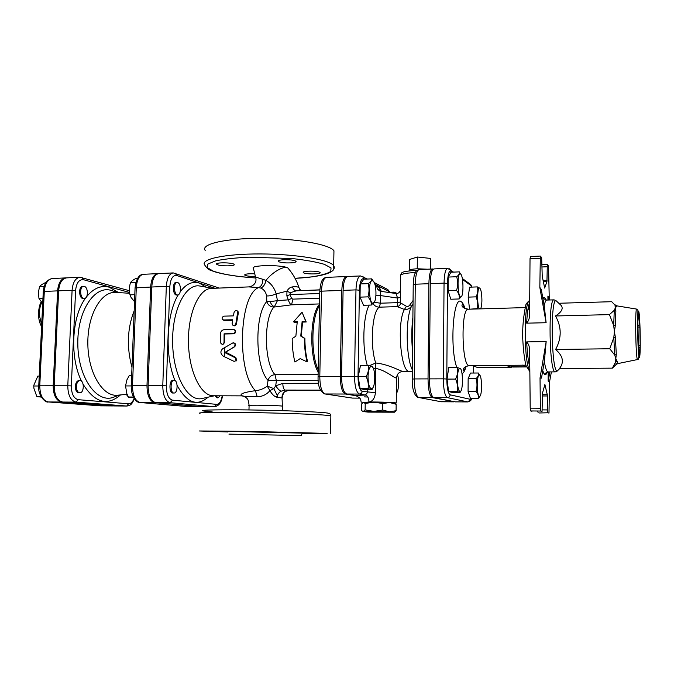 <?xml version="1.0" encoding="UTF-8"?>
<svg xmlns="http://www.w3.org/2000/svg" width="674" height="674" viewBox="0 0 674 674"><rect width="100%" height="100%" fill="white"/><g stroke="black" fill="none" stroke-linecap="round" stroke-linejoin="round"><path stroke-width="1.01" d="M347.177 276.618L346.537 276.525C343.765 277.267 342.19 281.892 341.811 290.41L340.277 376.513C340.446 386.682 342.165 392.521 345.433 394.029L356.63 395.807M430.686 269.061L430.787 258.454L417.349 257.013L409.666 259.448L409.556 270.038M427.442 269.204L417.231 268.766L417.349 257.013M417.231 268.766C411.511 269.103 408.857 269.785 409.261 270.805M363.05 402.538L361.458 404.08L361.357 410.399L363.202 411.553L365.123 409.893L373.868 411.384L382.706 410.036L389.42 411.789L396.093 410.702L394.357 412.235M374.003 402.083L365.224 403.456L363.345 402.361L389.538 402.504L382.798 403.558L374.003 402.083M394.61 403.229L396.169 404.29L389.538 402.504L394.416 403.111M382.798 403.558L382.706 410.036M396.169 404.29L396.093 410.702M365.224 403.456L365.123 409.893M368.021 412.109L394.29 412.193L373.868 411.384L363.202 411.553L368.021 412.109M394.829 403.355L396.245 402.985C394.939 402.462 379.142 401.889 368.973 401.999L362.553 402.766M373.11 387.339L372.107 389.454L368.046 388.704C368.745 384.694 368.114 380.675 366.151 376.631C368.231 372.882 368.981 369.167 368.392 365.493L371.972 366.184L372.882 367.532M367.996 376.766C368.299 385.494 369.756 389.353 372.377 388.342C375.595 385.873 375.494 369.158 372.242 366.723C369.858 365.62 368.442 368.964 367.996 376.766M374.643 301.455L371.332 305.036C371.526 302.297 370.388 299.568 367.92 296.863C369.31 292.398 369.377 287.992 368.122 283.636C370.649 281.976 371.846 280.384 371.719 278.859L374.07 282.313M372.848 280.898C367.532 277.983 368.973 307.63 373.893 302.584C377.002 300.065 376.463 283.434 373.185 281.125L372.848 280.898M394.155 293.249L394.012 292.137L397.272 293.46M397.096 293.493L395.731 293.476M372.107 389.454L364.255 389.454L360.11 388.696L358.18 376.665L360.472 365.561L368.392 365.493M367.92 296.863L360.026 297.133L363.505 305.28L371.332 305.036M387.929 292.356L394.012 292.137M360.11 388.696L368.046 388.704M358.18 376.665L366.151 376.631M360.026 297.133L360.236 283.939L368.122 283.636M360.236 283.939L363.909 279.179L371.719 278.859M396.371 393.077L396.464 393.001C398.764 391.249 399.362 379.437 397.424 374.66M397.129 392.057L396.363 393.33M457.073 391.577L448.572 391.56L451.757 392.31L460.157 392.319L457.073 391.577C458.008 387.424 457.511 383.262 455.582 379.066C457.562 375.182 458.109 371.323 457.225 367.507L460.3 368.56M460.628 391.291L460.216 392.201M457.351 379.209C457.536 387.289 458.522 391.4 460.3 391.552C463.265 390.659 463.08 369.276 460.098 368.408C458.489 368.383 457.57 371.989 457.351 379.209M461.673 296.122L459.179 298.961C459.727 296.097 458.851 293.249 456.559 290.427C458 285.801 458.025 281.235 456.643 276.728C458.817 275.118 459.744 273.61 459.415 272.212L460.957 274.385M460.569 273.973L460.409 273.871C456.778 271.807 457.595 299.138 461.083 296.796C463.881 295.886 463.426 275.523 460.569 273.973M478.355 308.936L477.285 308.633C478.169 304.69 477.748 300.764 476.021 296.863C477.782 293.476 478.228 290.157 477.369 286.905L480.023 288.329M480.537 308.869C481.388 307.512 481.851 304.581 481.91 300.073C481.792 293.392 481.051 289.39 479.686 288.051C477.116 286.315 476.931 306.485 479.5 308.903M448.572 391.56L447.039 379.1L448.741 367.574L457.225 367.507M456.559 290.427L448.1 290.721L450.805 299.231L459.179 298.961M469.997 309.172L477.285 308.633M469.483 308.861L468.186 297.116L476.021 296.863M468.186 297.116L469.593 287.183L477.369 286.905M447.039 379.1L455.582 379.066M448.1 290.721L448.202 277.073L456.643 276.728M448.202 277.073L450.99 272.22L459.348 271.866M480.183 395.849L478.22 398.401C478.801 396.11 478.043 393.784 475.97 391.442C477.31 387.162 477.327 382.883 476.029 378.611C478.119 376.715 478.885 374.854 478.321 373.008L479.972 375.477M479.391 396.371L479.719 396.337C482.247 395.63 482.079 375.738 479.543 375.047C476.695 373.126 476.526 396.202 479.391 396.371M478.22 398.401L470.401 398.368L468.076 391.426L468.144 378.645L476.029 378.611M468.076 391.426L475.97 391.442M468.144 378.645L470.519 373.051L478.321 373.008M76.373 386.328C76.718 382.807 77.898 380.886 79.928 380.566C84.444 380.271 84.326 393.111 79.802 392.824C77.594 392.394 76.448 390.238 76.373 386.328M79.802 392.824L78.765 392.816C76.55 392.394 75.404 390.229 75.328 386.328C75.673 382.807 76.861 380.886 78.892 380.566L79.928 380.566M84.292 286.408C88.361 287.183 88.395 298.624 84.326 298.472C79.936 298.944 79.262 286.223 83.686 286.34L84.292 286.408M84.326 298.472L83.29 298.506C78.892 298.986 78.218 286.265 82.649 286.383L83.686 286.34M39.218 376.075L37.845 376.084L33.81 385.258L33.843 388.089L36.851 396.657L41.249 397.062M46.127 282.355L45.95 282.364C42.799 283.821 40.651 285.237 39.496 286.627L38.469 292.171L38.932 298.329L42.698 303.671M38.747 386L33.7 386M41.021 396.666L36.851 396.657M44.172 286.425L39.496 286.627M42.959 298.178L38.932 298.329M130.63 397.289L128.776 397.07M129.863 397.475L128.751 397.466L126.274 394.366M220.027 395.798L218.039 397.829L216.084 395.781M218.039 397.829L216.986 397.829L215.031 395.781M174.313 380.296C178.163 380.498 177.894 393.338 174.035 393.026C170.067 393.338 170.143 379.968 174.111 380.279L174.313 380.296M174.035 393.026L172.915 393.026C168.93 393.338 169.014 379.968 172.982 380.288L173.193 380.296M180.489 289.609C180.261 292.87 179.343 294.656 177.751 294.976C173.875 295.448 173.252 282.212 177.152 282.364C179.259 282.844 180.371 285.254 180.489 289.609M177.751 294.976L176.63 295.018C172.755 295.49 172.131 282.254 176.032 282.414L177.152 282.364M131.657 375.612L129.231 375.629L126.906 379.883L125.541 385.941L126.813 393.591L128.397 397.003L133.62 397.525M137.648 278.252L136.232 278.311C133.241 279.803 131.329 281.26 130.486 282.676L130.478 282.692C129.214 286.787 129.054 290.839 129.998 294.85L131.085 297.461L134.522 301.682M131.262 385.932L125.541 385.941M133.368 397.028L128.397 397.003M135.87 282.465L130.478 282.692M134.8 294.664L129.998 294.85M300.208 358.593L307.066 361.887C305.314 354.751 304.429 346.899 304.404 338.348L300.747 336.065L302.129 321.464L305.794 321.372L302.053 312.231L293.628 321.675L297.268 321.582L295.869 336.166L292.187 338.575C292.213 347.093 293.114 354.903 294.909 362.014L300.208 358.593M302.668 313.755L306.223 321.995L302.567 322.088L301.236 336.208L304.884 338.407C304.909 346.672 305.769 354.263 307.454 361.171L307.066 361.887M297.158 322.223L294.075 322.298L293.628 321.675M306.223 321.995L305.794 321.372M302.567 322.088L302.129 321.464M301.236 336.208L300.747 336.065M304.884 338.407L304.404 338.348M66.128 277.907L65.614 277.907C61.005 278.691 58.335 283.004 57.602 290.873L53.179 385.781C53.33 395.276 56.136 400.693 61.62 402.033L113.603 405.917M367.785 389.454L367.743 392.335L365.401 395.031L355.704 395.469L359.385 397.77C360.186 398.182 360.801 399.707 361.23 402.344M355.704 395.469L346.714 394.029C343.454 392.521 341.743 386.674 341.566 376.505L343.091 290.359C343.47 281.842 345.037 277.216 347.801 276.475L360.514 275.944C357.843 276.677 356.327 281.328 355.965 289.887L359.411 290.191C359.815 282.018 361.323 278.185 363.918 278.699L364.794 279.146M433.306 269.17L432.624 268.977C430.4 269.735 429.153 274.638 428.891 283.695L428.032 378.898C428.217 389.774 429.633 396 432.278 397.584L454.47 401.712M471.598 398.376L467.975 401.923L455.262 401.856L433.643 397.584C431.015 396.009 429.608 389.774 429.414 378.889L430.265 283.644C430.526 274.579 431.764 269.676 433.972 268.918L447.57 268.328C445.463 269.078 444.284 274.015 444.048 283.114L447.477 283.451C447.763 274.663 448.935 270.586 450.999 271.201L452.338 272.161M134.109 398.368C132.736 402.007 130.866 403.819 128.507 403.785L78.277 399.682L76.086 402.125L62.648 402.041C57.172 400.701 54.367 395.276 54.215 385.781L58.63 290.831C59.363 282.962 62.033 278.64 66.633 277.865L79.97 277.241C75.437 278.025 72.809 282.364 72.093 290.275L75.589 290.553C76.415 282.861 79.069 279.255 83.559 279.727L129.585 292.474M128.507 403.785L126.737 406.034L114.117 405.942L62.648 402.041M222.209 395.807C221.207 401.384 219.362 404.24 216.674 404.375L214.745 406.708L201.189 406.599L155.635 402.605C150.774 401.215 148.263 395.579 148.103 385.705L151.768 287.006C152.391 278.834 154.75 274.36 158.837 273.585L173.235 272.911C169.233 273.686 166.933 278.185 166.318 286.408L169.823 286.703C170.522 278.716 172.856 274.984 176.807 275.506L214.922 288.245M134.177 310.773C127.285 328.356 126.552 347.253 131.978 367.473M116.24 292.44L115.49 292.398C100.83 291.421 87.224 315.567 87.847 344.338C88.269 373.11 102.734 396.75 117.36 395.242L118.102 395.166M158.289 273.644L157.741 273.636C153.647 274.411 151.279 278.884 150.647 287.048L146.983 385.705C147.143 395.579 149.662 401.207 154.523 402.605L200.625 406.565M549.866 371.913L548.156 381.139L548.198 371.922M530.202 408.141L529.646 350.918C529.789 347.354 528.804 344.347 526.689 341.895L546.167 341.575L544.457 360.539L541.492 378.106L540.034 377.988L540.337 408.217L530.202 408.141L530.657 410.946L540.767 411.03L540.337 408.217M551.391 371.905L549.479 382.251L548.99 413.061L547.819 412.774L547.288 394.753L544.895 384.5L542.511 393.018L542.056 411.342L540.767 411.03M539.369 412.977L547.819 412.774M549.479 382.251L548.156 381.139M529.697 302.356C528.172 305.988 527.161 312.921 526.672 323.166L546.117 322.72L544.314 306.392L541.281 289.399L539.832 287.394L540.337 256.069L541.669 257.637L542.225 276.214L544.676 288.068L546.951 281.42L547.313 264.528L548.526 265.96L549.209 296.914L547.903 296.088L547.945 300.04M616.103 306.266L611.714 301.699L559.209 303.249L561.122 305.398C563.557 308.515 561.669 312.037 555.486 315.971C561.712 326.983 561.754 338.154 555.612 349.477C563.06 355.923 564.349 362.275 559.479 368.526L612.363 368.147L615.606 361.989L615.809 358.543L614.722 355.072L616.297 354.507L615.413 337.556L613.803 337.666L614.393 331.566L613.685 325.5L615.295 325.711L615.868 310.874L614.284 310.267L615.311 307.934L615.05 305.667L616.592 306.392L617.081 305.903M615.413 337.556L614.393 331.566L615.295 325.711M618.134 363.539L615.809 358.543L616.297 354.507M615.868 310.874L615.311 307.934L616.592 306.392M617.14 361.256L615.606 361.989L616.348 364.263L616.912 363.935M609.439 314.615L614.284 310.267L613.685 325.5L609.439 314.615L555.486 315.971M526.672 323.166C528.778 320.672 529.756 317.681 529.604 314.185L530.025 258.698L540.009 258.243M530.463 256.575L530.025 258.698M537.776 411.308L538.13 412.682M532.005 411.258L530.657 410.946M528.172 307.934L529.629 310.984M529.772 363.834L529.2 364.735M546.167 341.575L540.034 377.988M549.799 299.981L549.209 296.914M546.117 322.72L539.832 287.394M548.653 300.014L547.903 296.088M609.759 348.753L613.803 337.666L614.722 355.072L609.759 348.753L555.612 349.477M616.685 364.053L612.337 368.173M524.835 307.614L468.312 309.214C460.62 307.74 461.698 367.389 469.34 365.628L525.88 365.182M526.335 366.926L511.954 366.656M242.733 395.874L213.355 395.773C200.936 396.152 188.914 371.745 188.467 342.51C187.852 313.275 198.982 288.455 211.4 288.379L248.799 286.905L258.639 287.571C239.034 294.875 236.38 371.795 255.429 390.667L257.165 396.666C262.27 396.674 266.525 394.652 269.954 390.6L267.216 386.076C263.728 388.78 259.802 390.313 255.429 390.667C243.853 392.31 239.27 394.02 241.671 395.798L242.539 395.849M235.041 330.033L233.431 329.409L224.358 329.62C222.049 329.923 220.71 331.347 220.356 333.891L220.272 342.653L222.496 344.717L224.029 342.586L224.105 333.815L233.187 333.622C235.226 332.855 235.656 331.566 234.468 329.746L235.041 330.033C236.212 331.802 235.782 333.057 233.752 333.798L224.678 333.992L224.594 342.561L222.69 344.667M237.964 311.557L238.343 312.913L236.439 323.865C235.765 325.778 234.653 326.292 233.111 325.407M232.572 320.26L224.147 320.487L222.808 319.805M233.002 342.83L233.558 342.796C235.799 343.513 236.178 344.818 234.687 346.722L225.478 352.072L235.723 357.372L236.776 360.438L236.245 360.919L235.192 357.751L224.964 352.671L234.131 346.857C235.614 344.911 235.243 343.563 233.002 342.83L222.647 348.761C220.103 351.322 220.347 353.816 223.389 356.234L234.08 361.382L236.776 360.438M373.11 303.603C374.415 305.836 376.488 307.024 379.327 307.167L380.414 303.199L374.163 302.281M346.714 394.029L359.537 394.063L365.401 395.031C367.625 395.638 368.821 397.963 368.973 401.999C372.655 401.46 374.803 398.359 375.418 392.698L375.772 363.008C369.74 346.613 372.115 311.059 379.327 307.167L397.129 306.636C399.134 306.215 400.305 304.985 400.642 302.938L400.339 289.576M400.423 297.318L397.635 298.068L380.717 295.6C380.33 292.937 380.448 291.53 381.063 291.362L395.933 293.51L397.635 298.068L397.668 302.651L380.414 303.199L380.717 295.6L375.94 295.338M379.462 290.873L377.339 288.843L381.139 291.379M400.449 301.927L397.668 302.651L397.129 306.636L404.4 309.442L406.489 306.316L400.642 302.938M412.303 371.821L409.565 371.366C400.87 373.455 396.539 323.335 404.4 309.442C407.172 309.804 409.565 308.717 411.578 306.173L410.18 304.454C409.067 306.181 407.837 306.805 406.489 306.316M412.32 369.849C405.841 357.043 405.394 317.976 411.578 306.173L413.019 304.319M413.061 300.52L410.18 304.454M409.565 371.366L402.951 371.408C401.434 371.753 388.831 364.213 375.772 363.008L369.487 365.645M373.32 368.4L375.763 368.434C385.402 369.95 395.048 378.83 396.556 377.937L396.607 377.162M234.089 312.348C235.277 310.36 236.515 310.023 237.821 311.346L235.9 323.444C235.201 325.424 234.08 325.946 232.538 325.003L232.117 323.545L232.656 319.746L223.616 319.99L222.277 319.299C221.797 317.656 222.471 316.603 224.307 316.14L233.33 315.887L234.089 312.348M224.678 333.992L224.105 333.815M277.461 395.983L276.23 397.045M242.455 395.84L241.671 395.798C246.692 397.256 247.712 396.312 257.165 396.666M282.296 395.714L282.204 396.27M288.261 390.473L284.639 391.737L283.619 392.816L282.035 397.567M318.473 383.287L282.827 383.346L275.7 385.806C277.57 388.62 279.348 390.423 281.033 391.223C278.455 392.74 277.199 394.787 277.241 397.365L277.309 395.621L273.855 388.654L269.954 390.6C272.043 394.442 274.47 396.691 277.225 397.348L282.246 397.997L282.179 397.374M318.12 374.441L274.975 374.66L276.399 380.818L275.7 385.806L273.855 388.654L267.216 386.076L268.05 380.422L318.179 380.7M286.863 295.911L288.27 299.863L277.435 300.646L276.188 293.864C274.301 287.68 270.906 283.206 265.994 280.443L262.86 279.306C262.86 283.56 261.453 286.315 258.639 287.571L260.771 288.093C263.804 289.323 265.767 291.926 266.66 295.92L266.778 301.539C267.898 304.993 270.274 306.839 273.888 307.074L291.522 304.825L292.971 299.121L291.581 298.498L289.988 294.58L290.224 292.76L286.956 291.151L286.863 295.911L289.988 294.58L319.737 293.51M282.827 383.346C282.886 387.221 283.653 389.462 285.11 390.061L320.462 390.086M281.033 391.223L285.11 390.061L320.689 390.516M273.888 307.074C263.416 318.827 264.124 362.991 274.975 374.66C271.369 375.022 269.061 376.943 268.05 380.422C255.134 366.993 254.309 315.07 266.778 301.539L270.038 301.623C271.192 304.294 272.641 306.004 274.385 306.737L277.435 300.646L270.038 301.623M319.527 303.932L291.522 304.825C290.435 304.597 289.357 302.938 288.27 299.863L291.581 298.498M290.224 292.76L296.29 290.823C294.597 290.671 293.316 289.365 292.449 286.905C290.241 287.158 288.405 288.565 286.956 291.151L276.188 293.864C272.464 295.431 269.288 296.113 266.66 295.92M299.45 289.02L300.174 290.031M299.374 288.396L299.003 287.705C298.026 286.762 295.844 286.492 292.449 286.905M319.847 289.946L296.29 290.823L319.847 289.845M300.756 290.553L299.003 287.714C296.619 280.258 292.904 273.695 287.865 267.999C284.403 265.295 272.01 272.279 265.994 280.443C265.076 284.495 263.332 287.04 260.771 288.093M262.86 279.306L255.556 277.081L253.432 268.471C249.414 265.008 281.437 264.553 287.781 267.89L288.817 269.103M288.295 268.336L287.781 267.89M301.236 435.581L228.924 434.107L301.236 435.581C301.885 433.559 302.744 432.75 303.822 433.138L227.5 431.419C225.571 431.444 225.706 431.512 227.896 431.63M319.628 272.203L320.091 272.523C321.911 274.369 304.303 274.402 303.249 272.557L303.199 272.271C303.325 270.805 316.957 270.737 319.628 272.203M283.703 259.751C290.132 259.616 294.268 260.139 296.105 261.318C296.147 262.456 293.013 262.986 286.711 262.919C282.052 262.708 279.221 262.178 278.219 261.327C277.873 260.535 279.702 260.004 283.703 259.751M217.475 264.739L216.64 264.233C214.686 262.237 233.12 262.447 234.164 264.444L234.249 264.646C234.67 266.222 221.089 266.297 217.475 264.739M255.353 276.5C249.7 276.492 246.145 276.011 244.687 275.051C244.662 274.133 247.459 273.703 253.087 273.77L254.545 273.846M333.883 254.241L333.95 250.812C329.94 244.46 295.962 238.36 260.619 238.343C225.234 238.251 200.422 244.173 205.191 250.433M302.752 433.34L316.772 433.567L303.073 433.23M227.93 431.983L199.462 430.972L248.42 431.36L327.151 433.407L302.34 433.576M282.903 432.388L277.216 432.245M229.522 431.411L211.611 431.04L227.5 431.419M276.719 435.067L252.674 434.604L276.719 435.067M277.241 397.365L277.309 395.621M324.59 393.902L325.188 393.978C321.768 392.479 319.965 386.682 319.796 376.598L318.069 376.758C317.783 385.781 319.956 391.501 324.59 393.902M340.277 376.513L319.796 376.598L321.498 291.16L319.779 291.556L318.069 376.699M341.811 290.41L321.498 291.16C321.902 282.709 323.562 278.109 326.469 277.368C324.548 277.772 323.377 278.438 322.947 279.356C321.405 280.713 320.344 284.74 319.779 291.438M352.3 398.081L325.104 393.978M352.721 398.107L359.705 398.14L352.494 398.09L325.188 393.978L345.433 394.029M112.87 405.925L100.384 405.832L48.006 401.923M61.62 402.033L48.334 401.957C42.774 400.617 39.926 395.234 39.774 385.798L38.747 385.873C37.576 395.689 45.84 403.195 48.183 401.948M38.755 385.84L43.271 291.673L44.299 291.421C45.04 283.594 47.761 279.297 52.446 278.522L65.614 277.907M53.179 385.781L39.774 385.798L44.299 291.421L57.602 290.873M41.67 325.011L39.412 315.407C39.176 310.579 39.934 306.316 41.687 302.634M374.87 284.285L388.46 291.219L389.505 292.297M375.418 392.698L362.157 391.358C359.545 390.061 358.164 385.157 358.02 376.631L359.411 290.191M369.217 305.103C363.008 316.047 361.938 348.197 367.322 365.502M381.349 291.404L379.538 287.924L376.505 285.498L375.157 285.304M468.708 283.097L470.755 284.58L471.935 287.099M115.338 396.556L112.541 397.584C96.121 402.749 78.277 377.246 77.822 344.515C77.089 311.792 93.989 285.666 110.595 290.233L113.426 291.16M118.624 292.592L109.188 287.175C101.075 285.051 93.534 288.245 86.592 296.737M85.775 297.824C71.688 315.946 69.473 357.422 81.588 381.29M83.121 384.273C94.899 402.766 107.351 406.321 120.486 394.93M78.277 399.682C73.769 398.528 71.452 393.936 71.326 385.916L75.589 290.553M199.908 406.582L186.504 406.481L139.973 402.504C136.864 403.06 130.84 396.817 131.27 385.814L132.492 385.722L136.283 287.638C136.932 279.516 139.341 275.068 143.52 274.293L157.741 273.636M154.523 402.605L140.184 402.513C135.213 401.131 132.652 395.528 132.492 385.722L146.983 385.705M131.27 385.781L135.061 287.95L150.647 287.048M71.326 385.916L67.788 385.772C67.939 395.318 70.703 400.769 76.086 402.125L126.459 406.026L113.83 405.933M82.009 277.461L83.559 279.727M58.63 290.831L72.093 290.275L67.788 385.772L54.215 385.781M462.49 279.449L470.941 285.523M470.393 399.328L450.156 394.829C448.075 393.473 446.955 388.207 446.795 379.024L447.477 283.451M473.401 365.965L473.375 373.034M465.018 308.524C463.872 304.892 462.617 302.634 461.252 301.741C453.332 294.428 449.482 348.188 456.829 367.515M462.027 373.623C463.569 373 464.917 370.607 466.071 366.445M446.795 379.024L443.324 378.847C443.517 389.783 444.865 396.051 447.376 397.635L467.823 401.906L455.102 401.839M450.156 394.829C449.979 396.539 449.053 397.475 447.376 397.635L433.643 397.584M639.163 355.527L640.165 345.61L639.837 324.556L638.809 313.292L637.756 322.678L637.983 341.828L639.137 355.316M638.809 313.292L638.531 313.932M637.823 320.217L638.447 348.045M637.789 325.719L639.811 324.742L639.929 327.109L637.806 327.008M638.59 313.376L639.837 324.556M639.129 355.181L639.323 355.779M640.123 347.902L638.312 346.647M638.202 345.509L640.165 345.61L639.146 355.409M639.264 357.447C637.57 355.198 636.997 307.049 638.699 311.337C640.342 314.893 640.898 359.958 639.264 357.447M542.747 370.666C544.314 375.511 545.805 375.974 547.229 372.04M542.755 370.599C543.691 373.27 544.356 374.449 544.752 374.121C544.971 373.413 546.083 372.688 548.063 371.922C546.69 371.804 545.443 368.29 544.314 361.365M545.923 299.989C544.895 297.36 543.867 296.745 542.84 298.135M544.188 305.684C544.946 302.003 545.805 300.132 546.757 300.073C544.541 299.298 543.404 298.607 543.37 298.001L542.873 298.321M558.603 369.681L557.238 371.045C551.492 372.2 550.178 299.677 555.957 300.621L557.381 301.935M561.122 305.398L555.957 300.621L554.053 299.854C547.886 297.765 549.276 374.188 555.359 371.88L557.238 371.045L559.765 368.526M529.84 370.852C523.715 363.016 523.647 300.368 529.705 300.646M526.689 341.895C527.203 352.965 528.239 361.39 529.806 367.162M637.57 359.638L638.472 359.09L638.842 357.018L637.587 327.758L637.924 310.242L636.66 309.096C634.9 308.203 635.717 358.492 637.478 359.554L617.999 363.564L616.348 364.263L612.363 368.147M547.288 394.753L542.41 394.737M542.418 395.958L547.381 395.967M547.423 409.935L542.401 409.893M547.044 280.376L543.092 280.519M543.303 281.563L546.951 281.42M529.663 306.813L528.846 304.859M542.098 266.971L547.01 266.769M522.519 365.114L526.301 366.926M512.796 367.027L508.744 365.224M512.122 366.825L511.044 367.44M505.997 365.249L511.002 367.44L477.141 367.355M512.139 366.833L511.018 367.44L478.001 367.675L472.196 365.519M449.196 268.69L450.805 270.173L450.999 271.201M430.265 283.644L444.048 283.114L443.324 378.847L429.414 378.889M224.813 347.658L224.265 356.041M202.967 398.309L201.374 398.654C187.431 401.342 173.108 375.182 172.62 342.796C171.929 310.419 185.299 283.754 199.327 285.936L200.936 286.223M206.067 287.166L199.394 283.105C192.562 280.915 186.159 283.821 180.202 291.817M178.222 294.875C166.318 313.89 164.608 355.83 174.954 380.515M177.119 385.418C186.85 402.867 197.162 406.784 208.064 397.188M216.674 404.375L172.502 400.162C168.517 398.966 166.461 394.189 166.326 385.848L169.823 286.703M364.524 396.876L367.878 397.028M377.339 288.843L376.505 285.498M380.869 291.337L380.321 290.62L380.355 291.21L379.538 287.924M343.091 290.359L355.965 289.887L354.541 376.454C354.718 386.674 356.377 392.546 359.537 394.063C361.104 393.902 361.98 393.001 362.157 391.358M400.331 289.576L400.491 276.121C399.749 274.293 404.72 273.088 415.411 272.515M453.998 401.847L440.375 401.603M453.838 401.83L441.243 401.771L417.585 397.281C413.937 394.812 412.143 388.755 412.227 379.117L414.274 378.94L415.26 284.217L413.229 284.698L412.227 379.058M432.278 397.584L418.697 397.534C415.934 395.958 414.459 389.757 414.274 378.94L428.032 378.898M428.891 283.695L415.26 284.217C415.546 275.203 416.852 270.316 419.177 269.558C417.223 270.021 416.035 270.889 415.605 272.178C414.636 275.582 414.266 271.058 413.229 284.554M386.505 288.868L387.82 289.542L388.46 291.219M362.115 276.222L363.244 276.896L363.918 278.699M341.566 376.505L358.02 376.631M412.876 317.513C411.553 328.12 411.435 339.249 412.522 350.893M234.687 346.722L234.131 346.857M235.723 357.372L235.192 357.751M225.52 352.409L224.964 352.671M238.343 312.913L237.855 312.239M224.147 320.487L223.616 319.99M236.439 323.865L235.9 323.444M233.752 333.798L233.187 333.622M224.594 342.561L224.029 342.586M218.528 287.806L219.193 288.076M175.164 273.164L176.807 275.506M172.502 400.162L170.168 402.698L214.5 406.692L200.945 406.591M166.326 385.848L162.779 385.697C162.948 395.63 165.408 401.3 170.168 402.698L155.635 402.605M151.768 287.006L166.318 286.408L162.779 385.697L148.103 385.705M248.967 409.927L249.085 405.605C245.201 404.771 280.569 405.386 282.633 406.195L282.633 406.355M319.518 304.421C309.947 313.722 309.012 356.934 318.162 372.031M318.212 369.832C310.571 353.926 311.371 316.847 319.493 305.853M319.644 298.211L292.971 299.121M255.791 277.949C236.919 276.669 222.749 274.394 213.262 271.125L207.196 267.612L207.853 264.065L215.579 260.872C224.139 259.06 235.285 257.83 249.026 257.182L292.44 258.572C305.802 260.08 316.426 261.992 324.329 264.318L331.035 267.932L330.749 271.479C327.21 273.669 320.799 275.481 311.514 276.904L295.052 278.32M333.79 268.53L333.672 265.581C329.645 259.709 295.608 254.014 260.215 253.938C224.771 253.795 199.942 259.237 204.728 265.025C206.969 268.412 209.471 270.367 212.251 270.889C215.41 272.161 220.314 273.417 226.961 274.655C235.437 276.163 245.041 277.275 255.791 277.983M325.138 412.758C313.385 411.511 268.648 409.994 235.588 409.792C201.678 409.758 193.876 410.458 212.192 411.881M329.022 413.423L327.278 413.002M200.018 413.373C195.494 412.463 216.362 412.033 248.925 412.53C281.412 413.019 316.915 414.325 327.497 415.353L330.858 415.782L330.85 416.271M346.537 276.525L326.469 277.368M394.088 402.909L395.857 403.979M394.29 412.193L395.191 411.688M372.242 366.723L371.972 366.184M372.377 388.342L371.905 389.302M373.185 281.125L372.461 279.769M460.3 391.552L460.03 392.057M460.409 273.871L459.415 272.212M461.083 296.796L460.679 297.588M479.543 375.047L478.506 373.236M479.719 396.337L479.088 397.483M172.982 380.288L174.111 380.279M48.25 401.957L100.241 405.824M43.279 291.589C44.029 283.737 47.087 279.381 52.446 278.522M100.67 405.841L113.148 405.933M41.603 326.486C39.471 323.25 38.418 318.473 38.443 312.155C39.311 306.19 40.238 302.837 41.224 302.095M462.322 278.488L470.755 284.58L472.044 287.099M119.483 395.031L115.481 396.497M113.577 291.21L117.621 292.524M140.091 402.513L186.31 406.473M135.061 287.849C136.224 278.842 139.046 274.318 143.52 274.293M186.757 406.489L200.153 406.591M126.737 406.034C131.093 405.554 132.003 403.836 134.387 398.789M129.425 290.73L79.97 277.241M129.703 293.274L115.49 292.398M127.091 394.282L117.36 395.242M639.929 327.109L640.157 345.602M548.063 371.922L555.359 371.88M546.757 300.073L554.053 299.854M636.66 309.096L616.954 305.886L614.418 304.471M529.848 371.635L525.956 365.426C524.338 358.779 523.26 349.696 522.721 338.188C522.384 327.345 523.437 316.173 525.889 304.682L527.489 302.255L529.705 300.612M542.098 264.756L547.313 264.528M530.379 256.533L540.337 256.069M526.318 366.934L512.703 367.035M473.434 365.982L473.401 373.034M467.975 401.923C470.359 401.156 471.623 399.977 471.766 398.376M447.57 268.328L453.492 272.111M469.34 365.628C462.541 366.917 463.367 369.554 463.468 370.548C464.209 370.279 464.967 368.981 465.726 366.639M464.664 308.338C463.822 306.03 463.021 304.758 462.271 304.522L462.01 305.162C461.732 306.94 463.83 308.288 468.312 309.214M462.827 306.813L464.024 306.78M212.495 288.337L201.206 286.273M214.442 395.781L203.245 398.25M377.33 288.834L380.313 291.202M395.933 293.51C397.904 293.645 399.294 292.794 400.112 290.941M400.499 275.169C402.445 272.616 398.604 271.664 417.257 270.249M432.624 268.977L419.177 269.558M374.188 282.524L387.82 289.542L389.816 292.289M360.514 275.944L367.406 279.036M402.968 371.408C399.059 371.829 396.919 374.003 396.565 377.929L396.245 402.985M228.545 350.286L227.627 350.716M237.821 311.346L238.31 312.054M223.077 344.641L222.496 344.717M173.235 272.911L219.244 288.068M214.745 406.708C219.126 405.841 221.687 402.201 222.454 395.807M242.387 395.84L243.078 395.924C248.201 398.477 248.361 399.48 249.094 405.445M283.619 392.816L284.723 391.712L288.11 390.482M283.594 392.858C282.406 394.046 281.892 395.731 282.069 397.921L282.532 410.677M320.698 390.524L288.127 390.482M248.799 286.905C253.525 286.315 257.325 282.254 255.572 277.14M295.069 278.354C324 276.829 337.32 271.984 333.672 265.581L333.95 250.812M216.64 264.233L216.649 263.812M278.219 261.327L278.236 260.863M325.483 412.783C331.473 413.465 329.864 414.215 330.858 415.782L330.53 433.601"/></g></svg>
